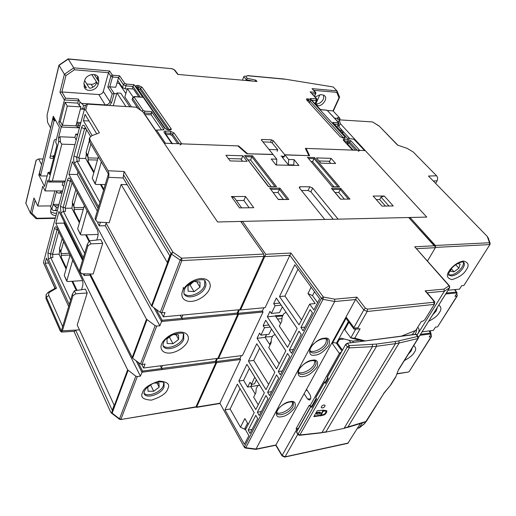 <?xml version="1.0" encoding="UTF-8"?>
<svg xmlns="http://www.w3.org/2000/svg" width="516" height="516" viewBox="0 0 516 516"><rect width="100%" height="100%" fill="white"/><g stroke="black" fill="none" stroke-linecap="round" stroke-linejoin="round"><path stroke-width="0.77" d="M98.395 156.864L92.241 178.233L95.157 183.999L101.329 161.889M105.258 184.509L96.079 184.464L95.157 183.999M249.389 368.398L243.604 380.331L247.635 387.077L250.763 386.587L251.918 384.259L251.208 386.2L251.943 386.407L259.09 385.291M47.156 175.995L40.964 175.93L40.583 175.517L54.083 120.821L55.638 120.454M56.36 139.462L55.186 139.417L54.29 140.03L49.878 157.638L50.452 158.27L53.625 158.347M54.457 118.319L53.503 118.267L54.69 120.402M54.083 120.821L52.896 118.68L39.487 173.324L40.583 175.517M50.258 156.129L52.722 156.187L54.367 155.206M39.668 173.692L39.487 173.324M52.896 118.68L53.503 118.267M271.493 329.085L268.978 334.233L260.922 335.168L259.574 333.078L257.058 338.322L265.095 337.374L266.475 334.523L265.579 337.006L271.997 336.561M281.981 318.591L277.531 319.056M282.265 315.934L275.873 316.585M151.775 384.136L147.757 387.181L148.06 391.276L153.762 391.238L159.16 387.142L158.922 383.053L154.129 383.046M159.16 387.142L157.064 383.046M153.762 391.238L150.62 385.013M84.36 205.581L77.684 228.762L80.373 234.509L87.094 210.715M98.105 234.445L81.309 234.948L80.373 234.509M172.473 334.723L166.952 338.922L167.152 343.482L173.002 343.708L178.659 339.412L178.523 334.845L172.789 334.581M178.659 339.412L176.053 334.736M173.002 343.708L169.371 337.083M82.573 280.614L67.673 281.543L66.738 281.13L72.704 260.07M70.163 254.865L64.242 275.409L66.712 280.646M66.738 281.13L64.242 275.409M338.27 124.524L338.78 126.71L340.244 123.55L426.771 217.094L338.109 219.165L312.644 188.101L309.832 186.779L300.209 186.734L299.28 187.115L299.512 188.056L324.777 219.474L217.578 221.97L164.185 143.203L237.824 145.905L246.829 153.749L273.099 154.555L276.821 159.173L271.248 159.025L276.002 164.978L298.912 165.488L294.081 159.638L288.663 159.496L284.916 154.916L309.632 155.677L306.091 148.408L365.244 150.575L426.771 217.094L410.027 217.488L409.607 218.229M393.224 205.955L384.304 196.016L373.132 196.054L382.014 206.097L393.224 205.955M231.394 196.551L239.495 207.884L253.737 207.703L245.539 196.499L231.394 196.551L234.406 197.744L241.662 207.851M316.476 157.909L320.965 163.159L335.613 163.514L331.085 158.335L316.476 157.909M242.855 155.78L225.931 155.29L230.13 160.921L247.112 161.34L242.855 155.78L241.591 158.934L228.388 158.58M301.486 190.514L308.097 190.52L310.903 191.842L333.239 219.274M305.749 149.176L306.091 148.408M284.916 154.916L283.981 157.09L282.091 157.09L288.367 164.81L288.663 159.496M294.081 159.638L293.778 164.933L288.367 164.81M294.152 165.384L293.778 164.933M276.821 159.173L276.531 164.54L275.634 164.52M376.267 199.602L379.718 199.576L381.021 197.093L384.304 196.016M388.98 206.007L381.021 197.093M245.539 196.499L243.887 200.485L236.412 200.53M249.17 207.761L243.887 200.485M331.085 158.335L329.711 161.256L319.101 160.979M330.73 163.398L328.853 161.237M242.552 161.224L240.791 158.909M340.605 198.989L331.42 188.327L340.541 199.157L349.945 199.099L340.779 188.359L331.42 188.327M335.129 192.494L338.786 192.494L340.779 188.359M307.858 157.735L332.285 186.882L307.858 157.735M308.484 158.476L313.973 158.631L314.496 157.561L307.336 157.354M332.349 186.721L339.547 186.915L314.496 157.561M270.216 188.604L278.356 199.537L270.216 188.604M273.222 192.513L277.989 192.513L279.969 188.159L269.597 188.127M278.479 199.357L288.799 199.473L279.969 188.159M268.546 186.424L244.552 155.522L268.417 186.592L276.492 186.631L252.479 155.748L244.552 155.522M245.7 156.696L251.892 156.87L252.479 155.748M284.071 156.877L282.2 156.819M379.718 199.576L385.471 206.052M344.269 198.963L338.786 192.494M337.922 186.747L313.973 158.631L312.619 161.598L311.084 161.56M333.904 186.727L312.619 161.598M277.989 192.513L283.265 199.331M274.847 186.457L251.892 156.87L250.621 159.999L248.19 159.934M250.621 159.999L271.016 186.437M194.068 291.675L200.002 287.16L199.995 282.052L193.977 281.459L187.979 286.032L188.063 291.14L194.068 291.675L190.049 285L192.216 282.807M200.002 287.16L196.68 281.73M189.533 284.851L190.049 285M85.714 158.599L86.366 153.684L87.991 156.529L87.733 155.297L90.887 144.009M87.991 156.529L88.294 160.734L87.92 162.495M90.564 136.392L84.263 125.736C83.218 124.659 82.341 125.246 81.625 127.504L73.962 156L76.768 157.335L84.495 128.865L86.172 128.936M89.255 141.1L86.108 152.452L87.733 155.297M86.108 152.452L86.366 153.684M103.851 189.198L101.175 184.489M94.054 171.944L88.171 161.592M324.022 404.963C322.371 405.234 321.442 406.118 321.236 407.608L322.313 407.937C323.964 407.666 324.887 406.782 325.086 405.292L324.022 404.963M320.713 412.755L319.914 412.149L317.217 412.413L317.508 412.865L316.727 414.238L319.423 413.967L320.713 412.755L317.508 412.865M324.68 411.052L323.216 411.194L321.075 414.909L322.539 414.761C324.596 414.413 325.757 413.31 326.022 411.465L324.383 410.601L322.919 410.742L323.216 411.194M319.12 412.458L319.417 412.91M317.217 412.413L316.431 413.787L316.727 414.238M322.919 410.742L320.778 414.458L321.075 414.909M325.841 411.278L324.383 410.601M322.145 415.438C324.964 414.961 326.551 413.458 326.905 410.93L325.08 410.368L323.609 410.51L323.835 410.117L317.198 410.762L313.844 416.644L322.145 415.438L321.849 414.987L314.134 416.128M321.849 414.987L323.758 414.432M324.977 413.716L326.744 410.742M323.609 410.51L323.384 410.162M320.165 415.522L320.455 415.973M320.384 415.135L320.681 415.586M376.364 344.069L395.269 341.508L395.462 343.669L399.152 342.992L347.765 427.209L343.791 428.441L325.557 432.176L299.848 434.988L349.274 347.868L349.19 345.61L376.364 344.069L376.557 346.268L372.455 346.655L322.003 432.479L325.944 431.853L376.557 346.268L395.462 343.669L344.185 428.125L366.399 421.327L383.943 393.25L365.644 421.882M390.928 384.684L383.633 393.431M395.269 341.508L398.874 340.85L399.152 342.992L417.908 338.56L398.475 369.669L395.778 376.899M398.475 369.669L395.74 376.996M398.849 369.404L418.244 338.354L417.908 338.56L417.631 336.464L418.147 336.593L416.47 334.51L415.509 334.381M372.371 344.436L372.455 346.655L349.274 347.868L347.345 346.887L298.08 434.072L299.848 434.988L299.396 435.323M315.979 397.359L324.603 382.195L325.415 383.401L328.182 378.499L327.492 376.893M321.545 432.808L299.441 435.317L298.016 434.633L296.687 431.827L311.064 406.266L311.845 407.472L316.643 398.965L315.85 397.759M327.725 377.828L325.564 381.666L326.022 382.337M325.564 381.666L324.603 382.195M316.198 398.294L312.025 405.718L312.457 406.382M312.025 405.718L311.064 406.266M417.676 327.363C419.779 328.963 419.521 331.53 416.909 335.058M412.174 334.716L415.322 330.582M276.634 412.594C279.775 414.967 289.547 410.246 292.075 405.17L292.811 402.241M298.383 372.152C301.654 374.687 311.451 369.946 314.154 364.554L314.947 360.961M309.923 350.732C313.27 353.337 323.068 348.577 325.848 343.037L326.673 339.057M353.492 342.424L352.531 341.108L359.607 340.192M350.899 342.766L349.397 340.702L349.584 340.36M339.283 339.638L344.275 338.999M271.229 341.186L269.636 344.404M286.128 312.354L283.723 313.715L282.097 317.011L281.788 321.139L279.33 326.118L290.153 342.295M275.086 334.529L272.964 335.568L271.403 338.741L271.113 342.772L268.746 347.558L279.182 363.774M259.587 385.084L257.645 385.884L256.168 388.832L255.897 392.708L253.666 397.146L258.239 404.789M254.923 377.448L253.511 375.145M247.635 387.077L250.028 382.227L251.311 384.349L254.704 377.48M251.311 384.349L254.446 383.865L256.42 379.899M245.816 429.106L244.771 428.596L247.532 423.185M309.671 304.092L313.876 309.968L319.662 298.79L294.791 264.766L279.498 296.552L299.048 324.887L309.671 304.092L315.257 303.563L307.968 293.481L311.161 287.154M307.968 293.481L312.515 295.642L317.637 302.699M314.502 291.733L312.515 295.642M363.258 341.14L350.803 337.903L344.785 329.698L348.913 322.255M353.931 329.002L346.855 319.494L346.494 317.579L332.278 343.437C333.059 342.489 334.439 342.411 336.413 343.211L337.367 343.082L339.599 339.057L340.921 338.141L352.531 341.108M337.367 343.082L342.424 350.138M257.368 412.258L265.966 395.52L267.952 398.771L259.296 415.509L257.368 412.258L261.341 411.555M267.617 392.315L276.55 374.913L278.614 378.163L269.616 395.559L267.617 392.315L271.635 391.657M278.266 371.578L287.56 353.479L289.702 356.724L280.336 374.822L278.266 371.578L282.329 370.978M289.347 350.003L299.022 331.169L301.241 334.4L291.495 353.247L289.347 350.003L293.449 349.467M300.886 327.55L310.122 309.561L312.419 312.786L303.118 330.782L300.886 327.55L305.033 327.079M279.782 303.092L273.667 303.653L275.08 305.736L281.201 305.162M282.349 306.839L279.511 312.651L271.364 313.457L269.971 311.374L267.359 316.824L275.48 315.998L280.575 323.596M268.83 325.035L263.128 325.648L264.495 327.737L270.197 327.112M259.632 348.223L253.724 360.394L268.636 384.433M248.177 430.157L255.781 415.354L257.697 418.599L250.041 433.408L248.177 430.157L252.111 429.409M240.011 388.625L230.117 409.001L240.482 427.216L244.855 418.553L248.222 424.384M240.482 427.216L245.539 429.647M250.763 386.587L255.233 394.024M265.095 337.374L270.016 344.991M275.789 315.353L275.48 315.998M298.022 269.184L284.955 296.081L301.57 319.946M332.278 343.437L339.386 353.441L341.463 351.848M310.697 406.569L309.232 405.247L296.042 428.79L298.467 428.312M307.581 399.016L309.439 400.094C311.006 399.068 311.2 397.249 310.013 394.637L306.53 389.322L304.124 393.695L307.581 399.016L310.6 398.816M240.037 309.194L240.52 309.961L265.108 307.659L289.882 255.304L321.436 298.338L323.351 297.016L334.729 299.183L356.866 297.145L365.347 308.142L367.463 309.142L433.659 302.292L434.304 304.401L424.707 319.868L422.727 321.242L421.359 321.404L415.806 330.395L400.822 336.368M365.547 341.012L354.756 338.193L350.803 337.903L355.75 329.124M354.756 338.193L360.103 328.763L358.401 328.963L357.93 327.821L367.153 311.49L434.304 304.401M341.96 350.964L336.413 343.211L348.39 321.558M305.891 390.477L307.149 390.27M297.461 430.105L296.042 428.79M360.426 423.494L347.836 443.328M238.85 381.04L255.781 409.588L264.334 392.85L246.893 364.315L238.85 381.04L243.604 380.331M267.359 316.824L287.58 347.339L297.203 328.505L276.337 298.074L273.667 303.653M275.08 305.736L271.364 313.457M257.058 338.322L276.563 368.901L285.806 350.809L265.701 320.281L263.128 325.648M264.495 327.737L260.922 335.168M248.435 361.11L265.972 389.638L274.86 372.242L256.794 343.746L248.435 361.11L253.724 360.394M224.976 409.878L244.397 444.321L248.886 435.646L245.493 429.725L254.207 412.677L237.36 384.136L224.976 409.878L230.117 409.001M279.498 296.552L284.955 296.081M339.386 353.441L309.813 406.144M348.313 443.012L285.058 456.821L297.79 434.272M296.597 429.686L282.155 455.422L282.059 455.847L284.645 457.092L347.9 443.315M357.93 327.821L353.763 328.079L353.95 329.034L358.33 328.963M353.763 328.079L353.918 327.55L346.494 317.579M365.347 308.142L363.819 309.91L353.918 327.55M284.78 457.105L285.058 456.821L282.155 455.422L275.97 444.979L256.271 449.049L245.803 447.74L245.455 448.062L244.391 447.346L219.893 403.222L240.591 359.478L239.959 358.446L241.282 355.647M364.606 423.655L365.825 421.817M218.062 357.84L218.513 358.614L242.475 355.492L263.057 311.999L262.373 310.974L263.889 307.768M263.057 311.999L238.521 314.386L237.857 313.335L262.373 310.974M240.591 359.478L216.681 362.664L216.062 361.606L239.959 358.446M241.133 222.035L242.514 221.39L265.785 254.298L290.96 253.027L323.351 297.016L323.042 299.306L334.697 301.518L355.834 299.525L363.819 309.91L367.153 311.49L367.463 309.142M255.839 449.359L334.697 301.518L334.729 299.183M255.962 449.352L275.783 445.243L304.124 393.695M306.53 389.322L356.866 297.145M433.659 302.292L433.859 301.125L425.139 290.863L443.992 289.128L444.366 291.198L417.012 335.181M362.477 422.862L359.02 428.009M418.489 337.503L449.559 287.767L449.062 285.787L449.513 285.916L449.688 287.625M244.391 447.346L219.893 403.222L196.59 407.072L196.17 406.305M219.751 403.525L196.461 407.376L216.681 362.664M265.785 254.298L240.52 309.961M239.482 309.723L237.857 313.335M238.521 314.386L218.513 358.614M217.513 358.401L216.062 361.606M449.513 285.916L414.716 246.783L434.22 245.797L435.072 246.403L435.375 247.693L416.702 248.667M290.96 253.027L289.882 255.304L264.656 256.62L264.069 255.781M433.859 301.125L434.743 302.26M425.139 290.863L426.158 291.624M427.525 260.954L435.375 247.693M435.072 246.403L408.672 217.513L242.514 221.39M143.919 393.108C147.292 397.604 161.031 392.334 163.359 385.729L163.74 382.672M183.986 293.527C187.921 298.667 201.769 293.423 204.504 285.838L204.794 280.943M163.011 345.533C166.629 350.37 180.477 345.12 183.006 338.038L183.361 334.162M52.619 253.949L50.523 254.04L50.768 257.652L52.864 257.561L52.619 253.949L58.747 231.516M69.267 304.511L48.369 259.303L47.93 252.795L50.523 254.04L57.121 229.73L54.47 228.465C54.986 226.795 55.644 226.331 56.457 227.066L82.083 279.259C83.005 281.517 83.173 283.877 82.579 286.341L81.547 289.702M83.308 257.684L60.901 213.031L60.437 206.29L63.133 207.574L70.266 181.31L67.506 180C68.112 178.065 68.873 177.543 69.795 178.433L97.195 229.62C98.188 231.871 98.362 234.329 97.711 236.986L96.782 240.017M72.105 182.625L65.293 207.555L65.551 211.289L63.391 211.321L60.901 213.031M85.372 127.587L84.495 128.865L81.625 127.504M86.578 129.632L78.993 157.386L79.264 161.269L77.039 161.218L74.446 162.992C73.549 160.992 73.388 158.664 73.962 156M80.07 272.009L79.419 270.674L87.275 244.461L89.371 240.862L90.926 243.862L87.959 245.784L80.07 272.009L81.863 273.79L93.151 274.028L102.729 243.359L90.926 243.862M87.959 245.784L87.275 244.461M89.61 137.824L89.184 139.378L89.578 141.771L108.405 174.008L95.002 218.707L95.705 220.029L97.53 222.054L109.179 222.725L121.131 184.47L127.2 184.709M72.33 294.307L74.362 290.766L75.807 293.804L72.962 295.649L72.33 294.307L61.307 331.059L46.369 297.216L46.163 294.584L48.13 292.308L55.341 288.147L56.515 288.225L45.079 263.179L46.427 258.161L68.68 306.472M160.308 365.831L161.437 367.979L162.411 365.554M65.293 207.555L63.133 207.574L63.391 211.321L84.624 253.298M65.158 208.258L71.814 208.18L79.393 222.822M70.847 180.278L70.266 181.31L71.401 181.316M113.256 105.748L116.945 92.945L120.796 93.222L129.813 106.78M78.993 157.386L76.768 157.335L77.039 161.218L99.885 202.427M78.832 158.335L85.656 158.496L93.789 172.847M62.655 326.557L48.846 295.513C48.259 294.017 48.691 292.817 50.129 291.914L56.515 288.225M52.516 254.446L59.005 254.162L66.087 269.01M57.495 228.949L57.121 229.73L57.863 229.71M180.181 315.263L181.658 317.837L182.793 315.024M70.569 300.17L50.768 257.652L48.369 259.303M47.93 252.795L54.47 228.465M60.437 206.29L67.506 180M98.556 206.845L74.446 162.992M102.729 243.359L100.717 239.572L89.371 240.862M106.109 223.118L105.296 225.731L159.889 325.777L156.69 326.099L155.142 325.661L146.499 319.217L68.951 174.395L72.388 161.611L98.072 208.464M90.268 273.964L132.638 358.214L140.468 364.025L141.971 364.438L156.69 326.099M105.786 222.531L151.472 305.859L160.231 312.335L161.805 312.786L165.03 312.49L163.346 316.837L239.811 309.69L263.908 256.336L263.728 254.078L181.651 258.2L181.838 260.606L180.2 260.116L181.651 258.2L172.944 252.176L171.493 254.085L170.957 253.543L172.944 252.176L124.137 171.512L108.076 170.744C108.973 172.66 109.134 174.86 108.547 177.336L95.705 220.029M151.472 305.859L170.957 253.543L123.53 174.75L123.163 177.968L169.777 255.762L167.294 262.438L121.131 184.47M89.023 120.989L83.386 120.705L85.082 114.404L96.731 133.844M92.196 135.592L83.386 120.705M108.076 170.744L90.068 140.017L89.668 137.624L91.693 135.785L99.388 132.825L85.708 110.147L84.327 109.631L43.428 262.605L54.967 288.36M48.652 262.999L45.079 263.179M75.807 293.804L87.223 292.978L85.359 289.141L74.362 290.766M87.223 292.978L77.219 325.003L114.159 405.195L112.256 410.297L75.633 330.085L62.378 330.84L72.962 295.649M74.601 331.304L75.633 330.085L79.458 329.866M73.969 331.337L110.456 411.652L111.359 413.019L119.486 419.276L119.512 418.831L120.944 419.205L137.314 376.57L135.824 376.17L127.633 369.843L55.805 223.273L58.985 211.463L82.863 259.174M128.097 370.385L112.14 413.155L111.521 413.11L127.633 369.843M137.314 376.57L140.41 376.151L142.539 371.068L161.727 368.534L162.482 369.52L161.727 368.534M142.539 371.068L138.101 362.271M64.255 221.996L63.952 223.099L82.528 260.283M55.805 223.273L63.952 223.099M85.604 234.819L89.029 241.443M116.945 92.945L125.917 106.535M100.388 184.483L103.574 190.107M183.38 287.373L182.864 291.089M85.708 110.147L87.359 104.129L85.546 105.251L84.327 109.631M123.53 174.75L124.137 171.512M159.889 325.777L161.547 321.5L182.754 319.449L181.658 317.837L182.754 319.449L237.811 314.115L217.829 358.356L143.564 368.005L145.093 364.044L141.971 364.438M136.185 360.845L141.919 372.249L215.998 362.413L195.932 406.834L120.609 419.56M216.668 358.51L215.385 361.355L215.998 362.413M215.385 361.355L161.901 368.411M195.551 407.182L195.932 406.834M46.098 294.81L45.989 298.57L60.217 330.879L61.43 332.065L62.378 330.84M71.93 281.278L76.316 290.476M181.974 318.391L162.179 320.288L156.2 309.439M154.078 307.91L161.547 321.5L162.179 320.288M238.618 309.806L237.147 313.064L237.811 314.115M237.147 313.064L182.122 318.346M68.951 174.395L77.342 174.498L97.292 211.057M78.051 171.938L77.342 174.498M98.117 222.093L97.788 223.157L99.253 225.873L100.368 222.222M141.765 364.451L143.564 368.005M90.313 274.054L89.965 275.17L140.41 376.151M89.965 275.17L84.108 275.518L84.618 273.848M83.269 273.822L84.108 275.518M87.359 104.129L136.218 107.18L142.938 111.862L217.578 221.97L240.714 221.435L263.728 254.078M161.063 312.715L163.346 316.837M105.296 225.731L99.253 225.873M71.937 208.412L72.524 203.459L74.04 206.361L73.769 205.239L77.348 192.449M75.807 189.565L72.259 202.337L72.524 203.459M74.04 206.361L74.33 210.418L73.923 212.263M89.507 240.849L86.366 234.799M79.664 221.867L74.194 211.315M275.983 315.644L282.471 315.289M59.185 254.549L59.714 249.531L61.127 252.479L60.856 251.46L63.636 241.514M61.127 252.479L61.404 256.394L60.978 258.303M62.197 238.573L59.437 248.512L60.856 251.46M59.437 248.512L59.714 249.531M77.039 290.373L72.679 281.233M66.371 268.023L61.256 257.323M451.152 268.92L450.442 271.306L454.035 271.829L458.866 268.204L460.149 264.031L457.447 263.605M458.866 268.204L455.692 264.708M454.035 271.829L451.281 268.765M448.552 274.609L450.784 274.951C456.441 274.776 465.013 265.888 463.226 261.999M327.073 110.456L333.033 110.876L339.605 117.932L337.432 117.79L337.986 118.39L337.561 119.306L339.734 119.441L340.012 118.899L339.567 119.867M340.012 118.899L339.605 117.932L339.541 119.86M77.768 134.179L75.788 134.102L74.923 137.359L60.062 136.785L58.418 138.282L61.269 127.026L58.753 122.511L60.282 121.466L65.1 102.323L67.273 106.064L80.967 106.883L76.239 124.769L78.239 125.472L78.329 123.653L76.716 122.963M76.239 124.769L75.949 125.872L78.832 127.82L78.948 127.381L77.774 127.233L78.239 125.472L80.07 125.562M80.967 106.883L79.154 105.399L77.793 103.123L78.387 100.852L64.403 99.956L59.946 92.319L61.901 91.964L65.964 75.549L74.427 69.77L108.515 72.704L103.31 91.455C102.529 93.461 101.026 94.486 98.795 94.538L61.901 91.964L65.545 98.175L64.403 99.956L58.753 122.511M80.412 108.979L82.689 108.734L83.598 105.335L80.051 101.987L78.251 99.008L65.545 98.175M65.1 102.323L77.793 103.123M35.101 200.35L31.908 213.269L30.405 213.095L33.966 197.983L37.823 206.032L50.949 205.903L54.793 191.172M50.329 206.123L51.877 209.264L53.296 210.638L55.651 210.412L56.418 207.516L54.593 205.807L58.624 205.781M56.625 191.172L53.148 204.426L58.998 204.375M62.094 192.81L60.333 192.81L60.753 191.217L61.881 191.326L61.991 190.926L45.086 190.914L47.711 180.548L48.562 182L63.029 182.103L62.23 185.121L63.849 186.25M314.554 103.11L315.276 103.161L315.805 102.297L316.914 99.762L316.74 98.775L310.148 98.562L320.365 109.715L326.131 110.121L327.628 110.817L338.077 122.131L337.78 122.705L332.801 122.402L346.836 137.714L347.468 138.359L353.866 139.217L364.728 150.704M340.089 130.361L341.779 130.451M341.869 132.296L343.017 132.354M455.151 289.566L456.17 291.514M430.221 330.775L430.821 333.252M433.266 180.968L437.078 180.832L435.633 183.399M454.506 289.631L457.144 292.882L454.977 296.3L456.912 296.107L437.703 326.692M446.314 293.024L456.628 292.037M490.013 244.416L463.994 285.335M463.639 285.522L461.697 285.696L459.504 289.16L448.056 290.231M397.855 145.209L379.183 126.02L397.539 145.099L407.279 148.427L413.181 151.975L436.62 175.801L428.474 176.04L487.265 236.438L488.246 237.999M487.265 236.438L489.484 242.746L435.349 245.461L435.523 247.403L489.658 244.59L489.484 242.746L490.142 243.365M379.183 126.02L372.526 121.918L378.95 125.981M437.078 180.832C437.923 178.942 437.768 177.265 436.62 175.801M445.708 293.991L457.144 292.882M456.725 293.546L457.292 295.61L456.912 296.107M437.342 326.899L435.42 327.144L433.382 330.363L422.069 331.833M428.97 330.937L431.189 333.826L429.17 337.006L431.086 336.748L409.214 371.494M420.488 334.368L430.679 333.02M431.008 334.104L431.479 336.219L431.086 336.748M419.889 335.323L431.189 333.826M340.244 123.55L339.367 119.854L372.526 121.918M435.349 245.461L410.027 217.488M339.367 119.854L338.315 122.124M338.78 126.71L349.771 138.669M340.179 128.232L343.192 131.986L342.643 133.147M131.464 106.883L124.866 96.989L127.355 88.571L133.438 89.029L138.791 96.827M127.22 89.016L125.175 88.862L122.498 87.604L117.7 80.464L118.545 77.503L119.609 75.781L112.894 75.22L112.527 77L110.863 76.22L112.211 74.891L109.592 70.989L108.515 72.704L110.863 76.22L107.799 87.152L109.773 86.798L112.527 77L118.545 77.503L123.369 84.63L126.046 85.888L132.993 86.424L132.238 88.939M91.79 74.549L96.556 81.973L96.595 83.057C95.428 85.74 93.325 87.462 90.3 88.223L89.268 87.939L84.663 80.586L83.94 83.328L84.579 87.836C87.352 92.654 96.84 90.223 98.124 84.424L98.866 81.702L98.182 77.013C95.376 72.279 85.895 74.749 84.663 80.58M83.856 83.715L86.391 87.888L84.011 86.649M76.897 122.286L80.896 122.479M78.329 123.653L80.548 123.769M84.424 109.295L80.393 109.05M62.023 193.061L57.96 193.049L60.333 192.81M56.496 191.668L57.96 193.049M54.593 205.807L53.148 204.426L51.877 209.264M136.811 87.365L138.836 87.398L138.23 89.391L140.081 89.532L168.029 129.761M245.951 80.502L247.241 78.245L245.487 76.194L247.951 75.781L245.487 76.194M242.462 80.193L243.784 76.697L244.584 76.097M97.589 79.283L97.46 76.155M78.387 100.852L78.251 99.008M98.866 81.702L94.273 74.581M83.598 105.335L85.495 105.457M109.495 105.509L111.611 102.581L114.197 93.564L112.211 93.912L109.96 101.807C109.166 103.826 107.638 104.864 105.38 104.916L81.644 103.361M84.547 108.844L82.689 108.734M56.418 207.516L58.166 207.503M40.267 175.059L38.848 175.047L44.524 186.437L47.994 172.666L49.975 172.518M52.709 161.966L56.902 145.196L55.709 142.042L59.43 127.271L53.277 116.203L50.697 127.658M52.651 161.959L49.452 174.589L48.375 172.492M50.594 211.85L54.806 213.347L56.663 213.108M61.991 190.926L45.086 190.914L42.776 186.257L37.823 206.032L50.949 205.903M53.296 210.638L57.334 210.599M57.392 210.393L55.651 210.412M337.986 118.39L334.671 118.177M316.947 105.716L317.733 105.774L316.121 104.013C319.262 103.909 321.707 102.233 323.455 98.969L323.777 95.157M316.121 104.013L315.302 103.116M315.063 96.956L320.488 94.68L322.552 94.854L324.732 95.815C327.931 98.666 322.474 106.386 317.733 105.774M311.928 93.57L315.553 93.873L314.483 96.337M314.554 96.408L315.882 93.351L315.702 92.364L310.116 91.861L316.218 98.466M334.381 124.13L338.296 124.356L338.773 123.44L337.058 127.046L338.303 124.343L337.78 122.705M137.946 108.386L132.07 99.665L132.522 98.163L135.031 96.75L142.751 97.285L134.05 84.689L126.407 84.089L124.711 83.289L119.609 75.781M96.421 81.767C95.092 83.528 93.344 84.379 91.19 84.314L86.785 83.979M117.7 80.464L115.758 87.256L109.773 86.798L114.204 93.557L116.713 93.744M117.016 82.863L119.164 83.605L125.872 93.59M107.799 87.152L112.211 93.912M127.355 88.571L133.276 97.298M78.832 127.82L61.269 127.026L62.404 125.24L75.949 125.872M79.599 127.323L77.774 127.233M77.484 135.237L75.788 134.102M58.669 141.945C58.992 141.132 59.585 141.242 60.443 142.281L61.817 144.151L52.361 180.929L50.491 181.193L48.994 180L58.669 141.945L58.418 138.282M42.989 159.044L38.668 158.934L36.101 160.257L25.819 203.059L30.289 212.934M51.278 208.051L50.71 210.212L50.968 213.082C51.903 214.727 53.587 215.54 56.018 215.527M38.848 175.047L41.673 164.417M41.454 164.411L38.668 158.934M67.273 106.064L62.404 125.24L60.282 121.466M59.946 92.319L64.39 74.265L73.769 67.86L68.118 58.889L58.959 65.158L64.39 74.265L65.964 75.549M68.118 58.889L171.912 68.705L68.293 59.063L59.024 65.384L47.059 115.152L58.959 65.158M47.059 115.152L47.543 122.266L50.471 127.652M338.986 97.776L339.554 97.06L337.09 91.035L336.742 92.319L338.986 97.776L333.033 110.876M319.894 94.673L315.902 103.774M333.252 86.972L284.219 79.025L333.252 86.972L337.09 91.035M315.276 103.161L316.385 100.626L315.882 99.014M161.521 129.89L151.194 114.842L144.925 114.481L155.703 130.374M151.194 114.842L151.504 111.559L144.79 111.153L143.106 110.359L134.289 97.389M143.409 112.553L144.422 113.03L144.209 113.733M126.407 84.089L125.175 88.862M124.711 83.289L123.369 84.63L122.498 87.604M109.592 70.989L73.769 67.86L74.427 69.77M78.948 127.381L79.574 127.413M76.181 140.12L74.923 137.359M74.981 144.59L61.817 144.151M65.061 181.709L63.029 182.103M52.361 180.929L65.242 181.032M62.488 191.326L61.881 191.326M35.881 218.468L36.946 218.262L31.908 213.269M280.975 156.045L284.226 156.509M166.036 134.444L170.215 134.624L171.983 135.456L177.71 143.7M171.912 68.705L174.827 70.118L178.143 74.459M255.078 81.322L255.91 80.206L247.241 78.245M247.59 75.613L284.219 79.025M315.702 92.364L312.019 88.649L315.192 92.067M315.882 93.351L315.553 93.873L315.057 92.28M316.74 98.775L310.116 91.861M326.131 110.121L320.468 109.566L310.148 98.562M338.767 123.44L338.606 122.434L327.628 110.817M338.606 122.434L338.077 122.131M354.331 139.449L353.866 139.217M358.317 151.349L359.729 150.375L351.003 140.862L347.913 139.423L344.217 139.249C343.179 139.288 342.972 139.713 343.604 140.533L352.718 150.272M308.762 155.651L284.793 154.768L273.196 140.616L271.545 139.842L261.967 139.43L261.36 139.649L261.489 140.12L272.977 154.4L247.396 153.768M284.039 156.503L284.793 154.768M262.908 141.894L270.558 142.203L272.209 142.977L277.756 149.775L277.105 151.291M180.052 144.97L181.69 143.841L174.079 132.96L170.538 131.29L165.61 131.064C164.191 131.096 163.727 131.58 164.211 132.515L171.744 143.48L172.499 143.841M171.744 143.48L165.449 143.248L156.509 130.09L155.555 130.477M156.509 130.09L164.011 129.787L163.507 129.052L163.25 129.819M163.507 129.052L151.504 111.559M151.639 113.449L144.422 113.03L144.79 111.153M141.997 111.204L143.106 110.359M132.883 97.634L133.947 96.718L135.031 96.75M134.483 96.524L142.751 97.285M140.217 96.931L132.993 86.424L134.05 84.689M174.331 69.95L177.743 74.42L257.02 81.489L255.91 80.206M352.299 150.098L305.362 148.382L308.826 155.503M277.756 149.775L269.01 149.472M247.461 153.613L238.637 145.931L181.69 143.841M238.444 146.441L238.637 145.931M364.328 150.543L359.729 150.375M92.241 178.233L95.086 183.303M53.806 157.419L53.096 156.077M52.722 156.187L53.664 157.967M50.452 158.27L49.955 157.328M77.684 228.762L80.328 233.929M340.541 199.157L349.945 199.099M332.285 186.882L339.547 186.915M278.356 199.537L288.799 199.473M268.417 186.592L276.492 186.631M300.209 186.734L299.577 188.134M309.832 186.779L308.097 190.52M312.644 188.101L310.903 191.842M332.581 189.469L340.257 189.482L348.313 198.944M270.771 189.327L279.382 189.346L287.135 199.305M98.027 158.128L87.784 157.883M97.485 160.024L87.92 159.805M86.12 153.026L87.746 155.864M86.385 154.258L88.004 157.096M88.236 160.353L87.726 162.159M418.147 336.593L418.283 338.296M398.874 340.85L417.631 336.464L415.954 334.381L347.3 343.237L345.675 344.353L347.3 343.237L415.683 334.252L416.47 334.51M347.345 346.887L349.19 345.61L347.565 343.372L345.72 344.649L347.345 346.887M343.733 428.454L325.499 432.189M366.437 421.269L365.709 421.862L347.352 427.532M395.32 377.351L390.586 384.904M327.363 377.293L345.675 344.353M298.016 434.633L296.629 432.389L296.829 431.415M416.934 328.563L415.902 332.988L414.935 334.355M281.852 416.664C285.896 416.257 290.25 413.239 294.913 407.608C296.087 402.551 294.43 400.577 289.934 401.687C285.806 402.061 281.388 405.125 276.673 410.878C275.634 415.915 277.363 417.85 281.852 416.664M293.404 402.706L293.049 406.711C290.45 410.71 286.664 413.335 281.684 414.587C279.298 414.993 277.692 414.606 276.853 413.432L276.853 413.432C276.066 413.684 276.524 412.22 278.214 409.04C281.317 405.389 285.084 403.06 289.515 402.048C291.895 401.841 293.191 402.061 293.404 402.706M303.569 376.422C307.684 376.164 312.206 373.029 317.134 367.024C318.514 361.49 316.901 359.233 312.303 360.239C308.104 360.465 303.505 363.645 298.519 369.785C297.287 375.313 298.97 377.525 303.569 376.422M315.54 361.439C316.334 362.619 316.218 364.167 315.199 366.096C312.419 370.391 308.484 373.12 303.389 374.274C301.125 374.59 299.557 374.171 298.68 373.01L298.68 373.01C297.855 373.352 298.442 369.159 301.55 366.225C304.788 363.154 308.2 361.297 311.799 360.658C314.463 360.626 315.715 360.89 315.54 361.439M315.076 355.098C319.23 354.918 323.842 351.725 328.911 345.52C330.401 339.722 328.815 337.303 324.164 338.257C319.933 338.393 315.244 341.631 310.11 347.984C308.774 353.783 310.426 356.15 315.076 355.098M310.174 351.46L309.903 350.267C309.594 349.377 312.644 344.262 313.793 343.759C317.011 340.908 320.288 339.225 323.616 338.709C326.673 338.928 327.892 339.205 327.273 339.547C328.15 340.805 328.034 342.482 326.931 344.572C324.061 349.035 320.043 351.809 314.895 352.905C312.696 353.183 311.154 352.744 310.264 351.596L310.161 351.448M339.747 353.041L340.321 353.879M403.035 335.49L403.344 335.877M245.803 447.74L244.436 446.85L321.436 298.338L323.042 299.306L245.803 447.74M364.999 423.139L359.471 427.7L357.575 428.087M427.177 292.817L444.366 291.198L449.655 287.67L418.489 337.567M443.992 289.128L449.062 285.787L414.716 246.783M434.22 245.797L408.672 217.513M209.412 289.095C211.289 285.658 210.567 278.253 200.834 278.55C190.772 279.549 183.477 287.664 182.593 291.114C180.729 294.675 181.896 301.937 191.546 301.415C201.408 300.28 208.412 292.501 209.412 289.095M184.199 294.036L184.315 294.236C183.754 294.21 183.76 292.856 184.328 290.166C186.921 280.646 206.071 277.376 205.149 281.362C206.148 282.968 206.2 284.897 205.304 287.141C202.427 295.133 187.521 300.254 184.315 294.236L184.193 294.017M187.663 341.224C189.398 338.07 188.501 331.491 179.052 332.181C169.3 333.51 162.417 341.07 161.643 344.185C159.921 347.442 161.224 353.886 170.59 353.008C180.155 351.564 186.779 344.314 187.663 341.224M183.709 334.581L183.741 339.347C181.064 346.875 166.004 352.002 163.269 346.21L163.269 346.21C162.875 346.262 162.901 345.243 163.346 343.159C165.759 333.981 185.586 331.033 183.709 334.581M167.79 388.851C170.319 384.304 167.448 381.717 159.186 381.092C149.253 384.304 143.7 388.135 142.539 392.586C140.159 397.185 143.132 399.7 151.446 400.139C161.14 396.939 166.584 393.173 167.79 388.851M164.082 383.072L164.036 387.045C161.547 394.121 146.441 399.281 144.106 393.753L144.209 391.489C146.331 387.419 150.091 384.439 155.51 382.556C158.715 381.408 163.546 381.917 163.217 382.324L164.082 383.072M50.129 291.914L48.13 292.308M48.846 295.513L46.369 297.216L45.989 298.57M132.167 357.672L146.499 319.217M146.989 319.752L132.638 358.214M160.231 312.335L180.2 260.116L171.493 254.085L151.968 306.401M108.547 177.336L123.163 177.968M135.824 376.17L119.512 418.831L112.14 413.155M89.578 141.771L90.068 140.017M43.428 262.605L55.115 288.276M140.468 364.025L155.142 325.661M161.805 312.786L181.838 260.606L263.908 256.336M72.259 202.337L73.769 205.239M83.805 207.496L73.859 207.606M72.279 202.859L73.794 205.761M72.55 203.981L74.059 206.884M74.278 210.025L73.749 211.915M83.276 209.348L73.988 209.457M69.383 253.266L60.972 253.627M70.118 255.02L61.094 255.414M59.469 248.989L60.882 251.937M59.74 250.008L61.159 252.956M61.365 255.988L60.811 257.955M404.357 360.581C409.685 357.698 412.987 354.969 414.264 352.396C416.315 349.7 416.122 347.455 413.677 345.668M412.278 347.907L411.175 350.925L408.362 354.176M428.654 321.294C434.317 318.372 437.871 315.47 439.316 312.586C441.573 309.606 441.406 307.091 438.8 305.046M437.355 307.362L436.11 311.071L432.576 315.012M449.139 271.055C446.024 275.486 446.985 278.343 452.035 279.62C459.24 277.331 463.981 274.048 466.258 269.765C469.444 265.392 468.554 262.483 463.6 261.044C457.124 261.735 450.565 268.249 449.139 271.055M462.929 268.197C459.782 272.629 456.041 275.221 451.7 275.976L448.752 275.118C449.301 274.499 447.191 276.969 449.868 270.726C451.623 267.701 454.648 265.076 458.956 262.85C464.542 260.98 463.033 262.47 463.626 262.154C464.768 263.508 464.535 265.521 462.929 268.197M80.051 101.987L79.154 105.399M408.401 372.036L397.114 373.655M140.081 89.532L140.494 88.178L138.836 87.398L138.701 85.572L137.275 85.463L137.217 87.946M252.872 81.122L246.287 79.638L243.784 76.697M96.556 81.973L98.124 84.424M308.194 101.323L308.562 100.478L310.026 101.162L343.617 137.991M307.343 98.795L307.471 100.394L308.562 100.478L308.426 98.879L306.556 98.898L306.639 99.878L340.128 136.714L343.224 138.159L345.114 138.062L344.94 136.946L311.354 100.246L308.426 98.879M98.795 94.538L105.399 105.258M111.611 102.581L109.96 101.807L103.31 91.455M91.19 84.314L92.996 87.172M344.94 136.946L343.508 137.985M309.387 102.632L310.026 101.162L311.354 100.246M60.062 136.785L60.443 142.281M48.994 180L47.711 180.548M50.491 181.193L48.562 182M36.243 160.134L25.845 203.394M345.398 142.216L347.481 142.306L347.629 143.99L349.029 143.029L347.481 142.306L348.055 141.107L349.603 141.829L357.343 150.285M137.275 85.463C135.914 85.443 135.437 85.837 135.856 86.656L164.669 128.323L168.203 129.98L169.68 130.051C171.08 130.019 171.538 129.542 171.048 128.626L142.023 87.133L140.494 88.178L169.403 129.819M171.048 128.626L169.487 129.819M313.825 90.345L336.742 92.319M311.974 100.285L316.385 100.626L316.914 99.762M351.003 140.862L349.603 141.829L349.029 143.029L355.595 150.221M344.217 139.249L344.359 140.939L348.055 141.107L347.913 139.423M132.522 98.163L140.758 110.34M55.373 217.933L36.946 218.262M346.984 143.964L347.629 143.99L353.221 150.137M165.133 133.134L165.759 133.018L165.526 133.709M170.215 134.624L170.686 133.238L172.454 134.07L179.2 143.751M165.61 131.064L165.759 133.018L170.686 133.238L170.538 131.29M171.983 135.456L172.454 134.07L174.079 132.96M135.856 86.656L136.585 87.043L165.417 128.684L164.669 128.323M165.436 128.71L168.203 129.98M167.848 129.748L169.68 130.051M142.023 87.133L138.701 85.572M247.951 75.781L284.464 79.18M336.961 90.829L312.019 88.649M343.946 140.642L343.604 140.533M273.196 140.616L272.209 142.977M270.558 142.203L271.545 139.842M261.967 139.43L261.618 140.287M172.26 143.5L164.952 132.864L164.211 132.515M112.894 75.22L112.211 74.891M306.639 99.878L340.128 136.714M340.547 136.888L343.224 138.159M342.811 137.953L344.333 138.217M40.609 175.737L39.506 173.544M325.725 411.013L326.022 411.465M390.864 384.768L383.917 393.289M390.896 384.736L395.688 377.08M327.325 376.99L345.662 344.372M315.818 397.455L324.551 381.917M296.668 431.518L311.019 405.989M296.655 431.544L296.629 432.389M354.324 329.208L358.401 328.963M403.944 335.793L403.544 335.284M359.342 427.848L364.677 423.604L365.876 421.791M255.865 449.365L245.455 448.062M275.77 445.25L282.039 455.828M359.072 427.996L357.42 428.338M196.041 406.595L196.461 407.376M434.769 302.112L434.466 303.911M434.562 301.505L426.126 291.579M119.486 419.276L120.634 419.553L195.583 407.176M74.659 331.298L61.43 332.065M463.974 285.367L489.987 244.449L490.116 243.288L488.2 237.863M397.01 373.913L408.44 372.03L409.194 371.533L431.421 336.567M457.247 295.945L437.678 326.731M50.013 172.376L48.214 172.35M333.284 111.14L339.534 97.376M30.405 213.095L35.985 218.61M326.022 109.966L327.853 110.817M338.78 123.421L338.303 124.343M364.593 150.549L354.311 139.43M344.017 140.707L352.576 150.111M174.685 69.995L171.893 68.557M55.257 218.378L36.268 218.72"/></g></svg>
